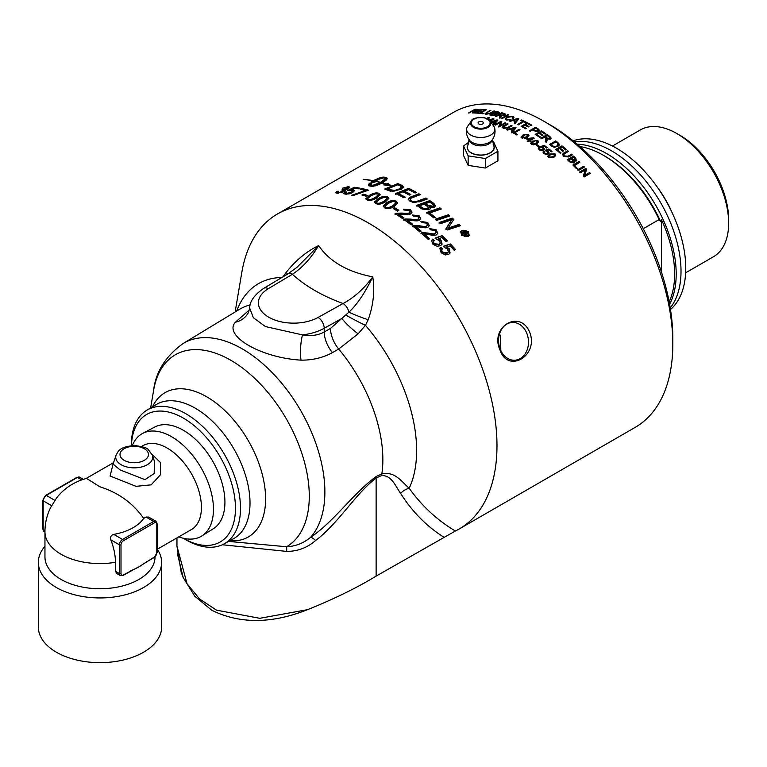 <?xml version="1.0" encoding="UTF-8"?>
<svg xmlns="http://www.w3.org/2000/svg" width="767" height="767" viewBox="0 0 767 767"><rect width="100%" height="100%" fill="white"/><g stroke="black" fill="none" stroke-linecap="round" stroke-linejoin="round"><path stroke-width="1.15" d="M431.505 240.838L432.492 239.716L433.997 240.972M435.119 238.566L442.166 235.642A181.837 104.983 60 0 1 447.458 240.896L446.126 241.663A181.837 104.983 -120 0 0 441.888 237.425L438.072 239.179L440.795 240.742L441.993 244.337M441.965 236.207A180.954 104.475 60 0 1 446.969 241.174M433.317 241.749L433.901 244.203L438.906 244.855L440.133 243.388M432.492 239.716L432.684 239.151L434.189 240.407L433.393 241.461L434.103 243.647L439.127 244.309L440.268 243.129L439.433 240.55L436.375 239.285L435.311 237.991L442.166 235.642M438.273 238.614L441.006 240.186L442.118 244.079L440.632 245.641L437.132 246.322L432.971 244.318L431.581 240.55L432.684 239.151M412.397 226.581L413.634 225.508L419.539 225.786C423.605 226.553 425.973 226.61 426.673 225.968L427.459 224.999L426.548 223.111L422.118 222.66L420.853 221.462L427.727 222.468L429.29 225.632L428.034 227.166C427.238 228.01 424.582 228.01 420.067 227.157L415.743 226.668L415.628 227.31A180.954 104.475 60 0 1 420.652 231.452M421.294 221.884L427.603 223.101L429.204 225.929M413.528 226.15L419.415 226.418C423.47 227.176 425.838 227.224 426.538 226.591L427.353 225.297M415.743 226.668A181.837 104.983 60 0 1 421.169 231.155L419.827 231.922A181.837 104.983 -120 0 0 412.512 225.939L413.634 225.508M395.024 214.367L396.175 213.207L402.129 213.082C406.232 213.514 408.629 213.427 409.319 212.814L410.124 211.74L409.156 210.263L404.679 210.139L403.394 209.151L410.335 209.621L412.004 212.095L410.709 213.801C409.923 214.607 407.239 214.77 402.675 214.281L398.313 214.108L398.284 214.808A180.954 104.475 60 0 1 403.279 218.116M403.375 209.851L410.287 210.311L411.937 212.421M396.155 213.907L402.09 213.782C406.184 214.204 408.571 214.108 409.262 213.494L410.038 212.066M398.313 214.108A181.837 104.983 60 0 1 403.845 217.79L402.512 218.566A181.837 104.983 -120 0 0 395.053 213.657L396.175 213.207M362.906 195.259L363.443 194.952A180.954 104.475 60 0 1 366.645 195.911M366.06 196.247A181.837 104.983 -120 0 0 361.899 194.971L363.299 194.166A181.837 104.983 60 0 1 367.46 195.441L366.06 196.247M363.443 194.952L363.299 194.166M343.961 193.783L345.591 192.709M352.063 190.513L354.469 190.945M354.306 188.231L354.603 188.097A180.954 104.475 60 0 1 358.649 188.701M349.397 190.561L350.519 190.024M351.257 193.207L352.772 191.702L352.561 190.906L347.537 190.523L354.373 187.292A181.837 104.983 60 0 1 359.656 188.116L358.323 188.883A181.837 104.983 -120 0 0 354.086 188.203L350.471 189.871L353.184 189.756L354.498 190.504L352.839 192.44L349.321 193.821L345.16 194.147L343.683 193.428L344.92 191.884L346.396 191.971L346.291 193.495L351.315 192.258L352.561 190.906M346.492 194.233L345.505 193.073L346.224 194.233M345.15 192.68L344.92 191.884M350.615 190.379L350.471 189.871M354.603 188.097L354.373 187.292M445.819 229.208L451.773 219.822L440.555 223.686A181.837 104.983 -120 0 0 439.175 222.488L452.271 218.125A181.837 104.983 60 0 1 453.767 219.458L448.101 228.096L459.097 224.415A181.837 104.983 60 0 1 460.44 225.709L447.401 229.947A181.837 104.983 -120 0 0 446.01 228.633L451.773 219.822M448.101 228.096L447.918 228.671L458.896 224.98A180.954 104.475 60 0 1 459.855 225.901M439.021 223.092L452.118 218.729A180.954 104.475 60 0 1 453.47 219.937M458.896 224.98L459.097 224.415M452.118 218.729L452.271 218.125M426.644 213.121L439.779 208.519L439.875 207.876A181.837 104.983 60 0 1 441.313 208.979L429.664 213.025L429.558 213.677A180.954 104.475 60 0 1 434.544 217.598M439.779 208.519A180.954 104.475 60 0 1 440.661 209.209M429.664 213.025A181.837 104.983 60 0 1 435.186 217.377L433.691 217.886A181.837 104.983 -120 0 0 426.73 212.459L439.875 207.876M408.217 199.516L409.453 198.193L418.897 194.502A180.954 104.475 60 0 1 419.616 194.914M410.201 199.679L411.342 201.558C412.876 202.718 415.302 202.67 418.629 201.414L425.877 198.739A180.954 104.475 60 0 1 426.653 199.247M418.897 194.502L418.897 193.783A181.837 104.983 60 0 1 420.364 194.636L410.872 198.298L410.124 199.305L411.352 200.849C412.895 202.018 415.33 201.97 418.657 200.705L425.906 198.039A181.837 104.983 60 0 1 427.363 198.989L419.635 201.817L410.22 201.587L408.159 199.152L409.444 197.464L418.897 193.783M411.726 197.224L411.716 196.505M425.877 198.739L425.906 198.039M543.036 152.24L543.582 151.636L544.426 152.221L544.417 153.841L547.226 154.004L547.897 152.911M546.679 151.204L548.223 151.904L548.999 153.237M545.03 150.984L548.817 149.603A180.954 104.475 60 0 1 551.444 151.732M544.091 152.575L544.541 151.588L544.541 153.208L547.36 153.381L548.022 152.614L547.475 151.502L545.145 150.342L548.932 148.971A181.837 104.983 60 0 1 551.962 151.425L551.233 151.847A181.837 104.983 -120 0 0 548.798 149.872L546.804 150.572L548.347 151.272L549.105 152.93L548.223 153.994L546.277 154.435L543.918 153.573L543.046 151.904L543.688 150.994L544.541 151.588M543.582 151.636L543.688 150.994M546.708 151.089L546.804 150.572M548.817 149.603L548.932 148.971M536.679 145.385L536.89 145.26A180.954 104.475 60 0 1 538.75 146.612M538.53 146.737A181.837 104.983 -120 0 0 536.2 145.04L536.967 144.599A181.837 104.983 60 0 1 539.297 146.296L538.53 146.737M536.89 145.26L536.967 144.599M535.96 140.649L533.458 141.588L532.154 143.918L535.932 143.304L537.236 140.965L535.96 140.649M531.799 143.525L532.087 144.589L531.684 143.86M533.765 144.867L535.865 143.975L537.178 141.646M538.549 142.202L537.236 140.965L537.533 142.058M530.706 143.621L532.624 141.751L535.471 140.716M530.745 143.141L532.682 141.061L537.878 140.61L538.645 141.857L536.718 143.86L531.521 144.273L530.745 143.036M527.475 138.731L527.437 139.431A180.954 104.475 60 0 1 529.374 140.687L529.422 139.987L532.231 138.367L527.475 138.731A181.837 104.983 60 0 1 529.422 139.987M529.374 140.687L532.193 139.057L532.231 138.367M532.221 138.539L533.544 138.444L533.592 137.753A181.837 104.983 60 0 1 534.216 138.156L530.179 140.486L530.141 141.176A180.954 104.475 60 0 1 530.438 141.377M526.593 139.028L527.466 138.904M527.773 141.607L528.712 140.39A181.837 104.983 -120 0 0 526.018 138.664L533.592 137.753M530.179 140.486A181.837 104.983 60 0 1 531.023 141.042L530.313 141.454A181.837 104.983 -120 0 0 529.479 140.898L527.993 141.751A181.837 104.983 -120 0 0 527.226 141.253L528.712 140.39M526.699 138.961L526.718 138.261M526.306 134.455L523.803 135.433L522.5 137.648L526.287 136.938L527.591 134.704L526.306 134.455M522.193 137.37L522.317 138.242M522.078 137.744L522.49 138.309M524.724 138.396L526.267 137.648L527.571 135.414M527.591 134.704L527.888 135.711M521.09 137.514L525.222 134.733M527.754 134.829L528.923 135.778M521.1 137.101L523.017 134.973L528.233 134.34L529.009 135.423L527.073 137.427L521.876 138.012L521.081 136.948M507.553 128.319L511.321 126.143A180.954 104.475 60 0 1 511.378 126.171M502.27 127.638L507.303 124.398L507.217 123.64A181.837 104.983 60 0 1 508.032 123.986L503.257 127.188L503.919 128.559M511.321 126.143L511.253 125.395A181.837 104.983 60 0 1 512.078 125.769L508.483 127.84L503.325 128.338L502.107 127.264L507.217 123.64M503.257 127.188L504.005 127.878L507.668 127.466L511.253 125.395M492.337 119.748L493.123 119.46A180.954 104.475 60 0 1 493.181 119.479M488.195 118.444L488.483 118.271A180.954 104.475 60 0 1 488.876 118.367M488.301 118.923L488.138 118.195L487.237 118.722M487.476 118.847L488.138 118.195M492.376 119.949L492.261 119.355L489.528 120.333M489.873 120.726L492.261 119.355M493.123 119.46L492.97 118.674A181.837 104.983 60 0 1 494.044 118.981L490.228 121.186M489.221 120.045L492.97 118.674M488.483 118.271L488.311 117.485A181.837 104.983 60 0 1 489.499 117.763L488.052 119.173M486.642 118.444L488.311 117.485M577.772 170.063L583.524 166.746A180.954 104.475 60 0 1 584.042 167.292M578.289 170.619A181.837 104.983 -120 0 0 577.532 169.814L583.754 166.218A181.837 104.983 60 0 1 584.521 167.024L578.289 170.619M583.524 166.746L583.754 166.218M574.099 162.537L574.023 160.984L572.844 160.13A180.954 104.475 60 0 0 571.568 158.922L571.76 158.347A181.837 104.983 60 0 1 573.035 159.565L575.538 160.159M573.86 160.245L573.658 160.811L575.106 160.897L574.828 158.395A181.837 104.983 -120 0 0 573.639 157.264L571.76 158.347M573.035 162.268L572.623 162.719L570.159 161.981A180.954 104.475 60 0 0 568.692 160.581L568.884 160.006A181.837 104.983 60 0 1 570.36 161.415L573.083 161.962M572.623 162.719L572.393 160.082A181.837 104.983 -120 0 0 571.032 158.769L568.884 160.006M567.676 159.977L573.409 156.669A180.954 104.475 60 0 1 575.614 158.779L576.621 160.619M569.622 161.837A181.837 104.983 -120 0 0 567.369 159.689L573.591 156.094A181.837 104.983 60 0 1 575.816 158.213L576.17 161.032L574.023 160.984L573.63 162.949L569.622 161.837M574.243 162.278L573.63 162.949M576.755 160.351L576.17 161.032M573.409 156.669L573.591 156.094M562.978 151.166A180.954 104.475 60 0 0 559.996 148.635L560.131 148.012A181.837 104.983 60 0 1 563.486 150.869L562.748 151.291A181.837 104.983 -120 0 0 559.392 148.434L557.139 150.284A180.954 104.475 60 0 1 560.485 153.122M556.133 149.738L561.827 146.449A180.954 104.475 60 0 1 565.835 149.833M557.283 149.661A181.837 104.983 60 0 1 561.003 152.834L560.265 153.256A181.837 104.983 -120 0 0 555.739 149.412L561.962 145.816A181.837 104.983 60 0 1 566.353 149.536L565.615 149.968A181.837 104.983 -120 0 0 562.029 146.919L560.131 148.012M561.827 146.449L561.962 145.816M554.34 146.65L554.215 147.283L552.288 146.353A180.954 104.475 60 0 0 550.994 145.337L551.099 144.685A181.837 104.983 60 0 1 552.403 145.711L554.34 146.65L556.938 145.989L558.06 143.851L557.139 142.95A181.837 104.983 -120 0 0 555.854 141.943L551.099 144.685M554.215 147.283L556.813 146.622L557.945 144.493M558.06 143.851L558.088 144.944M549.987 144.819L555.672 141.54A180.954 104.475 60 0 1 557.772 143.17L559.22 145.222M559.21 145.059L557.753 146.67L551.761 146.209A181.837 104.983 -120 0 0 549.546 144.484L555.768 140.888A181.837 104.983 60 0 1 557.887 142.528L559.316 144.905M555.672 141.54L555.768 140.888M545.232 136.775L547.293 135.586A181.837 104.983 -120 0 1 549.249 136.967L549.488 139.172L546.919 138.693A180.954 104.475 60 0 0 545.174 137.456L545.232 136.775A181.837 104.983 60 0 1 546.996 138.012L549.565 138.501L549.968 137.974L549.488 139.172L549.182 137.638M545.279 142.02L545.826 138.865M541.444 138.568L547.101 135.308L547.159 134.628A181.837 104.983 60 0 1 549.91 136.545L551.147 138.156L550.409 139.115L546.976 138.837L546.382 142.096A181.837 104.983 -120 0 0 545.356 141.349L545.903 138.194L546.056 139.306M547.082 140.035L546.929 141.003M547.101 135.308A180.954 104.475 60 0 1 549.834 137.216L551.042 138.491M545.903 138.194L545.471 137.849A181.837 104.983 -120 0 0 544.522 137.188L541.761 138.789A181.837 104.983 -120 0 0 540.936 138.213L547.159 134.628M546.976 138.837L547.005 140.342M528.358 126.919A180.954 104.475 60 0 0 525.577 125.452L525.548 124.714A181.837 104.983 60 0 1 528.99 126.555L528.262 126.977A181.837 104.983 -120 0 0 524.81 125.136L522.691 126.363L522.73 127.101A180.954 104.475 60 0 1 525.874 128.77M521.828 126.718L527.399 123.506A180.954 104.475 60 0 1 531.224 125.52M522.691 126.363A181.837 104.983 60 0 1 526.517 128.405L525.779 128.827A181.837 104.983 -120 0 0 521.138 126.363L527.36 122.768A181.837 104.983 60 0 1 531.867 125.155L531.128 125.577A181.837 104.983 -120 0 0 527.447 123.612L525.548 124.714M527.399 123.506L527.36 122.768M510.506 119.911L510.429 119.288L511.033 119.729L506.402 119.949L505.146 118.923L506.795 117.015L512.864 116.229L513.957 117.217L513.468 118.214L512.481 118.013L512.135 116.632L507.629 117.313L506.239 118.789L506.69 120.045M512.577 118.78L512.241 117.399M512.615 116.881L513.909 117.61M505.319 119.288L506.862 117.821M506.239 118.789L507.045 119.508L510.429 119.288M512.481 118.013L512.135 116.632M494.332 113.66L494.188 113.046A181.837 104.983 60 0 1 495.472 113.334L498.186 112.634L498.358 113.42M497.86 113.593L497.256 112.222A181.837 104.983 -120 0 0 496.067 111.953L494.188 113.046M495.655 114.12L496.575 114.264M491.455 115.328L491.311 114.705A181.837 104.983 60 0 1 492.798 115.04L495.731 114.225L495.913 115.079M495.405 115.299L494.83 113.775A181.837 104.983 -120 0 0 493.459 113.468L491.311 114.705M498.176 112.596A180.954 104.475 60 0 1 498.425 112.653L499.116 112.883M496.642 114.551L496.479 113.813L496.105 114.973L492.059 115.462A181.837 104.983 -120 0 0 489.787 114.954L496.019 111.359A181.837 104.983 60 0 1 498.253 111.857L499.279 112.442L496.767 114.158M496.163 111.982L496.019 111.359M482.97 113.765A181.837 104.983 -120 0 0 479.346 113.334L485.578 109.739A181.837 104.983 60 0 1 486.336 109.815L480.851 112.989A181.837 104.983 60 0 1 483.699 113.334L482.97 113.765M481.005 113.516L480.851 112.989M363.625 179.507L363.577 179.334A181.837 104.983 60 0 1 373.126 180.648L372.877 180.791A181.837 104.983 -120 0 0 363.318 179.488L363.577 179.334M387.23 178.912L384.488 177.944M386.482 178.423L386.319 177.628L387.153 178.519L386.204 180.159L382.56 182.882A181.837 104.983 60 0 1 386.213 183.994L387.997 183.38L391.189 185.825L383.644 184.876L385.868 184.109A181.837 104.983 -120 0 0 382.302 183.025L375.964 185.748L371.238 186.333A181.837 104.983 -120 0 0 369.234 185.854L368.419 184.972L369.56 183.303A181.837 104.983 60 0 1 371.554 183.716L370.423 185.413L371.496 185.806L380.279 182.469A181.837 104.983 -120 0 0 375.178 181.252L375.437 181.108A181.837 104.983 60 0 1 380.528 182.325L384.238 179.555L385.015 177.57L379.627 178.989L374.2 181.721A181.837 104.983 60 0 1 375.207 181.942L370.931 183.169L371.218 181.137A181.837 104.983 60 0 1 372.216 181.328L379.023 178.059L384.305 177.148A181.837 104.983 60 0 1 386.319 177.628M384.411 177.628L384.305 177.148M383.74 177.733L383.586 177.081M383.768 177.867L382.848 177.925L382.666 177.139M382.848 177.925L381.765 178.117L381.582 177.321M381.765 178.117L380.547 178.423L380.355 177.628M380.547 178.423L379.214 178.845L379.023 178.059M379.214 178.845L377.824 179.373L377.632 178.577M377.824 179.373L376.405 179.986L376.213 179.19M376.405 179.986L375.005 180.657L374.814 179.862M375.005 180.657L373.663 181.376L373.462 180.581M373.663 181.376L372.407 182.124L372.216 181.328M372.407 182.124L371.42 181.932L371.218 181.137M371.42 181.932L371.123 183.965M371.621 186.381L371.496 185.806M380.279 182.469L380.442 183.265L379.195 183.936L379.032 183.15M379.195 183.936L377.891 184.569L377.719 183.773M377.891 184.569L376.559 185.135L376.396 184.348M376.559 185.135L375.236 185.633L375.073 184.847M375.236 185.633L373.96 186.055L373.797 185.259M373.96 186.055L372.762 186.371L372.589 185.585M372.762 186.371L371.669 186.592M371.736 184.511L369.752 184.099L369.56 183.303M369.752 184.099L369.167 184.722L368.965 183.927M369.167 184.722L368.774 185.288L368.582 184.492M368.774 185.288L368.611 185.767M386.952 178.615L386.789 177.829M385.207 179.19L384.909 179.737L384.737 178.941M384.909 179.737L384.401 180.341L384.238 179.555M384.401 180.341L383.711 181.012L383.548 180.216M383.711 181.012L382.848 181.702L382.685 180.916M382.848 181.702L381.832 182.412L381.669 181.626M381.832 182.412L380.691 183.112L380.528 182.325M389.243 185.393L388.131 184.157L385.964 184.646M385.868 184.109L385.782 184.962M388.131 184.157L387.997 183.38M386.347 184.77L386.213 183.994M474.274 111.608L473.364 112.96A181.837 104.983 -120 0 0 472.434 112.941L473.191 111.349L472.673 110.947A181.837 104.983 60 0 1 474.246 110.918L476.671 110.323L476.489 109.729A181.837 104.983 -120 0 0 474.735 109.758L472.673 110.947M473.46 111.733A180.954 104.475 60 0 1 474.227 111.723M476.786 110.659L476.489 109.729M473.258 112.989L473.469 112.155L473.258 112.989M477.199 110.141A180.954 104.475 60 0 1 477.419 110.141L477.736 110.141M472.808 111.34A181.837 104.983 -120 0 0 471.964 111.359L469.193 112.95A181.837 104.983 -120 0 0 468.464 112.979L474.687 109.384A181.837 104.983 60 0 1 477.141 109.336L478.215 109.547L477.429 110.333L474.303 111.474M473.249 112.96L473.191 111.349M478.34 113.238A181.837 104.983 -120 0 0 474.092 112.979L480.315 109.384A181.837 104.983 60 0 1 484.428 109.633L483.699 110.064A181.837 104.983 -120 0 0 480.324 109.844L478.426 110.937A181.837 104.983 60 0 1 481.58 111.138L480.842 111.57A181.837 104.983 -120 0 0 477.688 111.368L475.569 112.586A181.837 104.983 60 0 1 479.068 112.816L478.34 113.238M485.377 114.139L486.105 113.564L486.326 114.36M494.092 111.483L493.958 110.947A181.837 104.983 60 0 1 494.744 111.1L491.148 113.18L486.105 114.331L484.984 113.794L490.123 110.304A181.837 104.983 60 0 1 490.899 110.419L487.304 112.49L486.786 113.89L490.372 113.027L493.958 110.947M486.105 113.545L486.92 114.417M490.257 110.793L490.123 110.304M499.816 115.165L499.681 114.513A181.837 104.983 60 0 1 501.397 115.002L503.938 114.849L503.651 113.871A181.837 104.983 -120 0 0 501.743 113.324L499.681 114.513M500.477 115.481A180.954 104.475 60 0 1 501.397 115.74M504.082 115.625L503.804 114.657M504.044 115.424L503.651 113.871M499.863 118.339L500.467 116.114M504.293 114.197A180.954 104.475 60 0 1 504.456 114.245L505.367 114.609M499.212 114.992L499.72 114.695M496.201 116.526A181.837 104.983 -120 0 0 495.405 116.306L501.637 112.711A181.837 104.983 60 0 1 504.312 113.468L505.52 114.168L504.763 115.098L501.369 115.558L500.726 117.869A181.837 104.983 -120 0 0 499.729 117.552L499.892 115.184A181.837 104.983 -120 0 0 498.972 114.925L496.201 116.526M500.678 116.383L500.314 115.328M501.762 113.334L501.637 112.711M502.443 118.434A181.837 104.983 -120 0 0 501.637 118.166L507.869 114.571A181.837 104.983 60 0 1 508.674 114.839L502.443 118.434M507.975 115.242L507.869 114.571M513.794 120.956L513.717 120.256A181.837 104.983 60 0 1 515.817 121.157L517.754 118.943L513.717 120.256M515.405 121.704A180.954 104.475 60 0 1 515.884 121.915L515.817 121.157M515.884 121.915L517.754 118.943M514.302 123.813L515.395 121.656A181.837 104.983 -120 0 0 512.807 120.544L510.247 121.349A181.837 104.983 -120 0 0 509.384 121.004L517.984 118.386A181.837 104.983 60 0 1 518.866 118.77L515.165 123.477A181.837 104.983 -120 0 0 514.235 123.065L515.395 121.656M517.783 119.23L518.061 119.144A180.954 104.475 60 0 1 518.434 119.307M513.085 120.659L513.737 120.457M518.061 119.144L517.984 118.386M521.608 120.745L521.646 120.726A180.954 104.475 60 0 1 525.826 122.72M518.137 124.877L522.941 122.097L522.883 121.349A181.837 104.983 -120 0 0 520.851 120.4L521.579 119.978A181.837 104.983 60 0 1 526.498 122.336L525.759 122.758A181.837 104.983 -120 0 0 523.708 121.742L518.214 124.916A181.837 104.983 -120 0 0 517.399 124.522L522.883 121.349M521.646 120.726L521.579 119.978M535.893 131.531L535.011 131.119A180.954 104.475 60 0 0 533.41 130.16L533.42 129.441A181.837 104.983 60 0 1 535.03 130.4L537.638 130.649L537.955 129.613L537.245 129.115A181.837 104.983 -120 0 0 535.644 128.156L533.42 129.441M536.823 131.617L537.609 131.358L537.955 129.613M529.949 131.205L535.558 127.964A180.954 104.475 60 0 1 537.888 129.355L539.201 130.486M530.16 131.33A181.837 104.983 -120 0 0 529.335 130.841L535.558 127.245A181.837 104.983 60 0 1 537.907 128.645L539.306 130.131L538.511 131.167L534.283 130.821A181.837 104.983 -120 0 0 532.682 129.863L530.16 131.33M538.77 129.959L538.789 129.259M535.558 127.964L535.558 127.245M542.432 135.443A180.954 104.475 60 0 0 539.527 133.544L539.565 132.844A181.837 104.983 60 0 1 543.007 135.117L542.269 135.538A181.837 104.983 -120 0 0 538.827 133.266L536.708 134.493L536.679 135.193A180.954 104.475 60 0 1 539.949 137.341M535.711 134.752L541.349 131.493A180.954 104.475 60 0 1 545.299 134.081M536.708 134.493A181.837 104.983 60 0 1 540.524 137.015L539.795 137.437A181.837 104.983 -120 0 0 535.155 134.388L541.377 130.793A181.837 104.983 60 0 1 545.874 133.746L545.136 134.167A181.837 104.983 -120 0 0 541.464 131.751L539.565 132.844M541.349 131.493L541.377 130.793M563.62 154.8L564.157 156.516L567.753 156.823L571.348 154.752A180.954 104.475 60 0 1 571.818 155.183M562.47 154.483L567.446 151.233A180.954 104.475 60 0 1 567.896 151.636M571.348 154.752L571.52 154.167A181.837 104.983 60 0 1 572.316 154.896L568.721 156.976L563.649 156.41L562.518 154.177L567.599 150.629A181.837 104.983 60 0 1 568.405 151.339L563.64 154.483L564.32 155.922L567.935 156.238L571.52 154.167M567.446 151.233L567.599 150.629M573.131 165.288L579.085 161.425A181.837 104.983 60 0 1 579.862 162.201L574.147 165.921A180.954 104.475 60 0 1 576.746 168.577M578.874 161.981A180.954 104.475 60 0 1 579.373 162.479M574.368 165.375A181.837 104.983 60 0 1 577.225 168.299L576.496 168.721A181.837 104.983 -120 0 0 572.863 165.02L579.085 161.425M579.852 172.278L585.604 168.961A180.954 104.475 60 0 1 586.371 169.795L584.444 175.883L589.334 173.064A180.954 104.475 60 0 1 589.842 173.63M580.341 172.815A181.837 104.983 -120 0 0 579.622 172.038L585.844 168.443A181.837 104.983 60 0 1 586.621 169.277L584.713 175.384L589.602 172.565A181.837 104.983 60 0 1 590.312 173.361L584.09 176.956A181.837 104.983 -120 0 0 583.323 176.103L585.231 169.996L580.341 172.815M589.334 173.064L589.602 172.565M584.444 175.883L584.713 175.384M586.371 169.795L586.621 169.277M585.604 168.961L585.844 168.443M492.855 122.452L492.74 121.819A181.837 104.983 60 0 1 494.811 122.49L496.757 120.4L492.74 121.819M494.408 123.094A180.954 104.475 60 0 1 494.936 123.266L494.811 122.49M494.936 123.266L496.891 121.176L496.757 120.4M493.334 125.059L494.389 122.96A181.837 104.983 -120 0 0 491.839 122.135L491.072 122.404M496.824 120.764L497.131 120.668A180.954 104.475 60 0 1 497.38 120.745M492.318 122.279L492.798 122.116M497.131 120.668L496.997 119.882A181.837 104.983 60 0 1 497.869 120.17L494.13 124.609A181.837 104.983 -120 0 0 493.21 124.283L494.389 122.96M490.775 121.972L496.997 119.882M498.876 127.101L500.439 122.289L495.549 125.107A181.837 104.983 -120 0 0 494.773 124.829L500.995 121.234A181.837 104.983 60 0 1 501.829 121.531L500.17 125.587L505.06 122.758A181.837 104.983 60 0 1 505.837 123.075L499.605 126.67A181.837 104.983 -120 0 0 498.771 126.334L500.439 122.289M500.448 122.394L501.119 122.011A180.954 104.475 60 0 1 501.56 122.174M505.146 123.468L505.06 122.758M500.257 126.296L500.17 125.587M501.119 122.011L500.995 121.234M510.927 129.786L510.88 129.057A181.837 104.983 60 0 1 512.989 130.093L514.925 127.811L510.88 129.057M512.452 130.543A180.954 104.475 60 0 1 513.037 130.831L512.989 130.093M513.037 130.831L514.925 127.811M511.455 132.796L512.577 130.611A181.837 104.983 -120 0 0 509.978 129.326L507.409 130.093A181.837 104.983 -120 0 0 506.536 129.681L515.146 127.226A181.837 104.983 60 0 1 516.038 127.658L512.356 132.538A181.837 104.983 -120 0 0 511.416 132.058L512.577 130.611M514.935 128.041L515.194 127.964A180.954 104.475 60 0 1 515.645 128.185M510.141 129.412L510.889 129.192M515.194 127.964L515.146 127.226M513.65 133.228L519.23 130.006L519.201 129.268A181.837 104.983 60 0 1 520.026 129.709L514.532 132.873L514.561 133.611A180.954 104.475 60 0 1 516.968 134.915M514.532 132.873A181.837 104.983 60 0 1 517.6 134.551L516.862 134.973A181.837 104.983 -120 0 0 512.97 132.864L519.201 129.268M538.281 148.616L538.827 148.002L539.69 148.549L540.035 150.342M541.943 147.523L544.263 149.392M540.284 147.341L544.071 145.941A180.954 104.475 60 0 1 546.679 147.926M540.812 150.562L542.499 150.236L543.151 149.114M539.345 148.913L539.776 147.897L539.786 149.469L542.605 149.584L543.276 148.808L542.71 147.763L540.371 146.679L544.167 145.279A181.837 104.983 60 0 1 547.216 147.619L546.487 148.041A181.837 104.983 -120 0 0 544.043 146.161L542.039 146.871L543.592 147.532L544.359 149.086L543.477 150.169L541.531 150.639L539.163 149.833L538.271 148.271L538.923 147.341L539.776 147.897M538.827 148.002L538.923 147.341M541.962 147.379L542.039 146.871M544.071 145.941L544.167 145.279M553.122 153.764L550.639 154.656L548.932 156.171L549.297 157.158L553.055 156.717L554.752 155.212L554.388 154.205L553.122 153.764M548.913 156.516L549.153 157.772L552.902 157.331L554.627 155.48M547.801 156.602L549.728 154.637L554.886 154.464L555.615 155.759M547.935 155.979L549.872 154.014L555.03 153.851L555.73 155.452L553.812 157.379L548.673 157.513L547.945 155.941M392.886 190.513L392.972 191.28L389.368 190.398A180.954 104.475 60 0 0 387.671 189.737L387.565 188.97A181.837 104.983 60 0 1 389.262 189.631L394.727 190.408L399.741 188.768L401.083 186.343L399.626 185.556A181.837 104.983 -120 0 0 397.718 184.78L387.565 188.97M392.972 191.28L399.808 189.526L401.16 187.1M401.083 186.343L401.352 187.311M385.686 189.449L397.881 184.377A180.954 104.475 60 0 1 401.112 185.672L403.317 187.244M388.514 190.542A181.837 104.983 -120 0 0 384.641 189.056L397.776 183.61A181.837 104.983 60 0 1 401.026 184.905L403.337 186.851L401.141 189.468L390.461 191.165L388.514 190.542M402.723 186.525L402.637 185.767M397.881 184.377L397.776 183.61M410.067 194.828A180.954 104.475 60 0 0 404.564 191.999L404.516 191.261A181.837 104.983 60 0 1 410.844 194.53L409.348 195.106A181.837 104.983 -120 0 0 403.02 191.846L398.447 193.648L398.504 194.396A180.954 104.475 60 0 1 404.554 197.464M395.571 194.31L408.725 189.094A180.954 104.475 60 0 1 415.81 192.757M398.447 193.648A181.837 104.983 60 0 1 405.331 197.167L403.835 197.742A181.837 104.983 -120 0 0 395.513 193.562L408.667 188.346A181.837 104.983 60 0 1 416.577 192.459L415.081 193.035A181.837 104.983 -120 0 0 408.629 189.65L404.516 191.261M408.725 189.094L408.667 188.346M433.46 205.805L432.895 206.917L427.861 205.882A180.954 104.475 60 0 0 425.56 204.3L425.608 203.61A181.837 104.983 60 0 1 427.928 205.211L432.971 206.246L433.576 205.479L432.176 203.811A181.837 104.983 -120 0 0 429.75 202.124L425.608 203.61M423.576 208.471L423.509 209.142L422.08 208.231A180.954 104.475 60 0 0 419.53 206.486L419.578 205.796A181.837 104.983 60 0 1 422.147 207.55L423.576 208.471L427.813 208.739L428.494 207.924L427.008 206.141A181.837 104.983 -120 0 0 424.122 204.156L419.578 205.796M423.509 209.142L427.737 209.41L428.379 208.25M416.596 206.074L429.75 201.29L429.798 200.599A181.837 104.983 60 0 1 433.259 202.996L435.483 205.834L434.4 207.195L429.779 207.243L430.162 208.921M429.75 201.29A180.954 104.475 60 0 1 433.192 203.667L435.397 206.16M429.779 207.243L430.239 208.595L429.299 209.813L422.013 209.036A181.837 104.983 -120 0 0 416.634 205.383L429.798 200.599M435.157 219.822L448.254 215.383A180.954 104.475 60 0 1 449.194 216.179M436.701 220.378A181.837 104.983 -120 0 0 435.282 219.189L448.398 214.76A181.837 104.983 60 0 1 449.817 215.968L436.701 220.378M448.254 215.383L448.398 214.76M461.437 232.296L462.118 235.488L467.189 236.524L468.263 235.22M467.439 236.006L468.397 234.97L467.63 231.902L462.53 230.896L461.533 232.017L462.348 234.951L467.439 236.006L467.189 236.524M460.583 231.97L461.715 230.829L463.776 230.292L466.125 230.752L468.043 232.056L469.088 235.594M461.935 230.282L468.282 231.529L469.222 235.344L468.023 236.629L461.705 235.316L460.679 231.692L461.715 230.829M465.262 234.05L464.534 233.36A180.954 104.475 60 0 0 464.265 233.082L464.495 232.545A181.837 104.983 60 0 1 464.764 232.823L466.192 233.705M466.173 233.945L465.713 232.276A181.837 104.983 -120 0 0 465.454 231.998L464.495 232.545M463.623 235.622L464.064 234.692M462.108 233.273L465.348 230.992A181.837 104.983 60 0 1 466.01 231.672L467.036 232.756L466.978 234.299L465.138 233.945L464.428 236.476M465.118 231.538A180.954 104.475 60 0 1 465.78 232.209L466.796 233.293L466.739 234.827M464.946 235.172L464.668 235.948A181.837 104.983 -120 0 0 463.862 235.095L464.112 233.043A181.837 104.983 -120 0 0 463.949 232.861L462.511 233.695A181.837 104.983 -120 0 0 461.849 233.015L465.348 230.992M465.138 233.945L465.185 234.644M336.023 193.121L337.442 192.114M343.357 190.101L343.117 189.344L347.307 188.414L347.384 187.282L342.475 188.193L348.496 186.621L349.8 187.167L348.602 188.548L344.872 189.746L345.246 190.59M347.988 187.426L349.704 187.627M347.556 189.219L347.633 188.088M343.376 190.149L344.977 190.082M342.887 192.22L343.07 190.801M337.192 192.124L336.924 191.328L338.362 191.251L338.151 192.632L337.403 192.344L337.796 193.303M345.38 190.12L344.872 189.746L344.028 191.529L336.991 193.294L335.649 192.795L336.924 191.328M348.343 188.366L347.384 187.282M338.352 193.265L338.151 192.632L342.648 191.414L342.811 190.005L341.766 190.043L343.117 189.344M343.884 191.136L342.811 190.005M352.993 195.508L359.023 193.035M361.286 189.487L361.66 189.267A180.954 104.475 60 0 1 367.623 190.667M365.437 190.465A181.837 104.983 -120 0 0 360.135 189.248L361.468 188.471A181.837 104.983 60 0 1 368.496 190.158L353.175 195.547A181.837 104.983 -120 0 0 351.804 195.24L365.437 190.465L365.581 191.146M361.66 189.267L361.468 188.471M375.293 193.888L370.768 195.844L367.642 198.643L368.361 199.324C369.406 200.024 371.698 199.41 375.216 197.502L378.342 194.684L377.604 193.965L375.293 193.888M367.642 198.643L368.467 200.091C369.512 200.791 371.794 200.177 375.312 198.27L378.438 195.441L378.342 194.684M365.84 198.797L369.368 195.364C373.222 193.121 376.357 192.431 378.773 193.313L380.144 194.559L376.626 198.068C372.791 200.264 369.656 200.906 367.22 199.986L365.859 198.394L365.984 199.161L369.493 196.141C373.347 193.898 376.482 193.207 378.879 194.08L380.116 194.952M383.979 197.349L379.444 199.247L376.319 202.095L377.057 202.91C378.121 203.725 380.413 203.178 383.931 201.28L387.057 198.413L386.309 197.56L383.979 197.349M376.453 202.45L377.124 203.667C378.179 204.473 380.47 203.926 383.989 202.028L386.999 198.816M374.507 202.152L378.026 198.643C381.889 196.4 385.034 195.815 387.469 196.908L388.869 198.385L385.36 201.961C381.515 204.166 378.371 204.703 375.926 203.571L374.536 201.769L374.612 202.517L378.112 199.401C381.966 197.157 385.111 196.582 387.536 197.656L388.84 198.768M392.733 201.539L388.198 203.38L385.072 206.265L385.82 207.234C386.894 208.154 389.185 207.675 392.704 205.777L395.83 202.881L395.072 201.874L392.733 201.539M385.159 206.611L385.849 207.962C386.913 208.883 389.205 208.394 392.723 206.505L395.772 203.265M383.318 206.62L386.808 203.399C390.671 201.155 393.816 200.676 396.261 201.951L397.603 203.322M383.318 206.563L383.279 205.882L386.769 202.661C390.624 200.417 393.778 199.938 396.232 201.222L397.642 202.958L394.133 206.582C390.298 208.777 387.153 209.218 384.689 207.886L383.251 206.227M393.826 208.912L394.602 208.461A180.954 104.475 60 0 1 398.274 210.637M397.479 211.098A181.837 104.983 -120 0 0 393.203 208.547L394.602 207.742A181.837 104.983 60 0 1 398.878 210.292L397.479 211.098M394.602 208.461L394.602 207.742M403.749 220.148L404.938 219.026L410.872 219.113C414.957 219.717 417.353 219.698 418.044 219.074L418.84 218.039L417.89 216.361L413.432 216.083L412.157 214.981L419.07 215.728L420.7 218.537L419.424 220.177C418.629 220.992 415.963 221.069 411.409 220.397L407.066 220.062L406.989 220.733A180.954 104.475 60 0 1 412.013 224.472M412.665 215.412L418.983 216.39L420.623 218.854M404.871 219.707L410.796 219.784C414.87 220.369 417.248 220.35 417.948 219.726L418.753 218.355M407.066 220.062A181.837 104.983 60 0 1 412.56 224.156L411.217 224.932A181.837 104.983 -120 0 0 403.816 219.467L404.938 219.026M420.949 233.628L422.224 232.602L428.091 233.072C432.109 233.983 434.467 234.108 435.167 233.456L435.934 232.574L435.081 230.455L430.68 229.87L429.443 228.566L436.26 229.822L437.727 233.35L436.5 234.75C435.704 235.622 433.067 235.546 428.6 234.52L424.314 233.887L424.151 234.491A180.954 104.475 60 0 1 429.137 239.026M429.817 228.959L436.097 230.416L437.621 233.628M422.08 233.206L427.928 233.667C431.936 234.568 434.295 234.692 434.985 234.04L435.809 232.842M424.314 233.887A181.837 104.983 60 0 1 429.635 238.738L428.302 239.515A181.837 104.983 -120 0 0 421.102 233.024L422.224 232.602M439.807 248.892L440.709 247.914L442.175 249.256M443.336 246.782L450.392 243.954A181.837 104.983 60 0 1 455.54 249.543L454.208 250.31A181.837 104.983 -120 0 0 450.095 245.814L446.25 247.492L448.916 249.179L449.941 253.196M450.152 244.481A180.954 104.475 60 0 1 455.071 249.821M441.562 249.927L442.022 252.621L446.969 253.407L448.158 252.094M440.709 247.914L440.948 247.386L442.415 248.729L441.667 249.658L442.271 252.103L447.228 252.899L448.312 251.854L447.602 249.007L444.601 247.616L443.566 246.245L450.392 243.954M446.49 246.964L449.165 248.661L450.085 252.957L448.695 254.318L445.224 254.951L441.14 252.774L439.903 248.613L440.948 247.386M177.273 553.132L183.169 577.503L194.76 596.218L211.855 610.292C239.879 624.079 271.806 623.859 307.625 609.64C333.846 599.104 356.684 587.934 376.127 576.113L455.339 531.013A181.837 104.983 -120 0 0 459.328 528.904A181.837 104.983 -120 0 0 459.328 318.947A181.837 104.983 -120 0 0 277.501 213.964A181.837 104.983 -120 0 0 241.816 272.39L235.133 311.987M277.501 213.964L453.326 112.452A181.837 104.983 60 0 1 544.244 121.454A181.837 104.983 60 0 1 672.812 344.153A181.837 104.983 60 0 1 635.153 427.392L459.328 528.904M499.931 349.848C489.471 326.56 520.409 308.67 529.815 332.59C538.789 356.032 507.84 373.884 499.931 349.848M658.249 188.49A73.191 42.262 60 0 1 671.767 211.903M577.177 144.167A98.291 56.748 60 0 1 655.833 205.489A98.291 56.748 60 0 1 669.61 304.278M670.233 307.912A98.291 56.748 -120 0 0 660.665 202.709A98.291 56.748 -120 0 0 574.339 141.809M643.254 228.719L659.15 219.544L660.703 221.701L661.48 219.707A97.188 56.116 60 0 1 669.16 301.862M661.48 219.707L661.48 272.16M659.15 219.544A98.291 56.748 -120 0 0 603.581 155.413A98.291 56.748 -120 0 0 579.938 146.545M603.581 155.413L605.134 156.305A96.086 55.473 60 0 1 660.703 221.701M612.449 146.018L640.292 129.949A73.191 42.262 60 0 1 676.897 133.573A73.191 42.262 60 0 1 728.65 223.216A73.191 42.262 60 0 1 713.492 256.724L685.65 272.803M728.65 223.216L728.65 219.621A68.79 39.721 -120 0 0 680.003 135.366L676.897 133.573M573.102 140.812A97.965 56.557 60 0 1 646.428 173.361A97.965 56.557 60 0 1 685.765 268.201A97.965 56.557 60 0 1 670.483 309.485M455.339 531.013C437.152 520.122 421.764 505.875 409.175 488.272C401.218 481.225 394.938 471.216 381.861 473.91L376.396 476.393C353.424 492.903 334.728 521.052 310.558 537.37C303.511 543.199 295.535 546.325 286.647 546.756L228.585 541.425M307.625 609.64L259.764 618.307L216.505 610.158L199.525 598.95L187.014 583.658L176.966 546.162M222.353 544.762L286.714 551.406C297.625 551.396 307.26 547.763 315.63 540.495C338.209 523.631 355.485 493.66 376.127 478.014L376.127 576.113M315.63 540.495A13.212 3.173 -127.8 0 0 310.558 537.37A116.833 67.448 -120 0 0 294.547 400.595A116.833 67.448 -120 0 0 183.131 343.511C165.576 356.195 155.73 371.832 153.592 390.432A110.947 64.054 -120 0 1 237.712 364.603A110.947 64.054 -120 0 1 309.283 496.163A110.947 64.054 -120 0 1 286.647 546.756A13.212 0.575 -87.7 0 1 286.714 551.406M376.396 476.393A13.212 8.475 -113.8 0 0 376.127 478.014L381.582 475.598C391.477 474.974 395.484 486.134 400.633 493.421C412.215 511.685 426.577 526.248 443.709 537.101M249.39 309.926L235.364 322.226C223.044 335.802 261.173 357.892 301.038 360.145C312.61 360.25 323.08 357.738 332.437 352.609L338.698 349.033A118.233 68.263 -120 0 1 381.861 473.91A13.212 8.437 -114.1 0 0 381.582 475.598M345.927 315.103A22.013 1.409 26.6 0 0 365.447 325.342L368.16 319.762C373.376 305.237 374.91 290.933 372.772 276.858C364.948 292.908 356.991 304.681 348.918 312.169L330.481 328.439A22.013 12.349 -119.7 0 0 338.698 349.033L358.122 333.818L365.447 325.342A130.984 75.626 -120 0 1 409.175 488.272A13.212 10.192 -29 0 0 400.633 493.421M296.973 267.319L318.621 245.593C329.57 261.576 347.624 271.997 372.772 276.858C363.961 288.785 354.057 297.673 343.06 303.521L318.094 317.442A35.224 20.335 180 0 1 268.718 317.193A35.224 20.335 180 0 1 268.297 288.689L292.4 274.279C302.294 267.788 311.028 258.23 318.621 245.593C306.522 251.451 295.698 260.397 286.158 272.41A22.013 2.819 -141.2 0 1 287.52 274.116M330.481 328.439L324.211 332.015C317.95 335.38 310.712 336.339 302.486 334.901L265.43 326.569L253.378 317.72L249.678 308.133L248.431 312.553M368.16 319.762A22.013 2.205 -159.9 0 1 348.918 312.169A8.801 4.995 -119.1 0 0 343.06 303.521C322.37 295.966 305.487 286.216 292.4 274.27M268.297 288.689A8.801 5.168 59.1 0 0 263.771 288.315C254.395 294.844 249.697 301.441 249.687 308.104L249.735 307.653M263.771 288.315L287.884 273.905A8.801 5.168 59.1 0 1 292.4 274.279M286.158 272.41L282.572 277.501M358.122 333.818A22.013 4.334 39.3 0 1 341.89 318.43L324.211 328.286A8.801 4.995 -119.1 0 0 318.094 317.442M248.192 312.994L248.441 312.543A22.013 19.932 27.6 0 1 235.364 322.226M332.437 352.609A22.013 12.349 -119.7 0 1 324.211 332.015L324.211 328.286A44.026 25.416 0 0 1 302.486 334.901A22.013 6.27 -86.2 0 0 301.038 360.145M131.416 445.627A73.613 42.501 60 0 1 184.54 418.801A73.613 42.501 60 0 1 235.469 508.291A73.613 42.501 60 0 1 183.236 538.233L184.943 539.259A77.189 44.572 -120 0 0 224.031 543.918A77.189 44.572 -120 0 0 240.493 508.32A77.189 44.572 -120 0 0 206.486 430.306A77.189 44.572 -120 0 0 146.842 410.23A77.189 44.572 -120 0 0 131.33 445.637M142.643 433.422L154.723 427.046A58.695 33.892 60 0 1 212.766 461.293A58.695 33.892 60 0 1 213.408 528.684L201.846 535.96A59.212 34.189 -120 0 0 201.203 467.975A59.212 34.189 -120 0 0 142.643 433.422A59.212 34.189 -120 0 0 132.346 445.55M672.812 344.153L672.812 338.4A174.79 100.918 -120 0 0 549.22 124.331L544.244 121.454M500.832 350.672L500.487 335.965L499.538 333.875M526.91 333.607A18.935 14.928 84.9 0 0 511.838 322.485A18.935 14.928 84.9 0 0 498.655 342.667A18.935 14.928 84.9 0 0 515.213 360.193A18.935 14.928 84.9 0 0 526.91 333.607M482.596 121.819A2.646 1.524 0 0 0 481.609 121.454A2.646 1.524 0 0 0 479.854 121.454A2.646 1.524 0 0 0 478.397 123.612A2.646 1.524 0 0 0 482.299 124.12A2.646 1.524 0 0 0 482.596 121.819M469.126 139.258L467.88 145.251A13.346 7.708 0 0 0 473.987 153.985A13.346 7.708 0 0 0 490.171 152.786A13.346 7.708 0 0 0 493.584 145.251L492.337 139.258M468.349 144.138A13.566 7.833 0 0 0 480.727 155.174A13.566 7.833 0 0 0 493.114 144.138M492.404 141.051L493.315 141.329L497.927 151.252L497.927 160.782L485.338 168.05L468.148 165.384L463.536 155.461L463.536 145.941L468.896 142.154M470.765 135.088A14.103 8.14 0 0 0 486.911 136.651A14.103 8.14 0 0 0 494.725 128.338A14.103 8.14 0 0 0 493.795 126.277L490.142 121.071A10.153 5.858 0 0 0 480.727 117.409A10.153 5.858 0 0 0 471.322 121.071A10.153 5.858 0 0 0 473.555 127.418A10.153 5.858 0 0 0 487.908 127.418A10.153 5.858 0 0 0 490.142 121.071L484.734 117.802C476.365 117.303 471.897 118.396 471.322 121.071L467.669 126.277A14.103 8.14 0 0 0 466.739 128.329A14.103 8.14 0 0 0 470.765 135.088M494.725 128.357A14.305 14.305 0 0 1 491.791 140.399A12.243 7.066 180 0 1 491.8 140.399A12.243 7.066 180 0 1 489.384 142.365A12.243 7.066 180 0 1 469.663 140.399L469.653 140.38M497.927 151.252L485.338 158.52L485.338 168.05M485.338 158.52L468.148 155.864L463.536 145.941M468.148 155.864L468.148 165.384M115.443 562.297A48.283 27.871 -120 0 0 110.841 539.863C110.026 537.034 111.004 535.203 113.794 534.378A47.008 27.142 0 0 0 143.697 518.415C132.892 503.085 118.319 492.567 99.988 486.863L86.575 478.435A55.032 55.032 0 0 0 57.554 496.748A47.008 27.142 0 0 0 55.051 500.467L51.773 505.76A48.283 27.871 -120 0 0 49.711 509.422A55.032 55.032 0 0 0 44.956 531.799A55.032 31.773 0 0 0 115.443 562.297L115.443 571.281L116.843 573.572L120.361 575.605L123.113 575.442A1.103 0.633 60 0 0 123.334 574.934A3.298 1.908 -60 0 1 121.004 573.591L121.004 544.829A3.298 1.908 -60 0 1 123.334 540.783L154.464 522.816A3.298 1.908 -60 0 1 156.804 524.158L156.804 552.921A3.298 1.908 -60 0 1 154.464 556.967L138.904 566.851L123.334 574.934M146.056 517.054L148.702 517.102L155.893 521.244A4.401 2.541 120 0 0 153.688 521.464L146.056 517.054L143.697 518.415M146.65 561.482A1.103 0.633 60 0 1 146.42 561.981L142.633 564.464A55.032 31.773 180 0 1 138.904 566.851A55.032 31.773 180 0 1 134.244 569.248A55.032 31.773 180 0 1 131.147 570.571M154.464 556.967A1.103 0.633 60 0 1 154.244 557.465L146.42 561.981A1.103 0.633 60 0 1 146.315 562.029M130.38 570.869A1.103 0.633 -120 0 0 131.157 570.418M44.956 546.334A61.638 35.589 0 0 0 38.35 562.355L38.35 627.061A61.638 35.589 0 0 0 99.988 662.65A61.638 35.589 0 0 0 161.626 627.061L161.626 562.355A61.638 35.589 0 0 0 157.293 549.249M38.35 562.355A61.638 35.589 0 0 0 99.988 597.944A61.638 35.589 0 0 0 161.626 562.355M44.956 531.799L44.956 556.967A55.032 31.773 0 0 0 99.988 588.74A55.032 31.773 0 0 0 155.02 556.967L155.02 556.9M157.13 549.345L191.405 529.556A48.426 27.957 -120 0 0 201.433 507.38A48.426 27.957 -120 0 0 180.293 458.647A48.426 27.957 -120 0 0 142.978 445.665L141.598 446.461M178.769 536.842A59.212 34.189 -120 0 0 201.846 535.96M113.008 464.332L110.093 476.019L136.037 486.336L151.185 484.84L160.389 474.811L160.447 462.52L152.087 454.371M154.34 461.025L154.215 473.479L144.992 479.653L120.103 469.931L113.113 464.054L112.5 465.243L113.085 464.716M440.795 240.742L441.006 240.186M438.906 244.855L439.127 244.309M433.901 244.203L434.103 243.647M427.603 223.101L427.727 222.468M426.538 226.591L426.673 225.968M419.415 226.418L419.539 225.786M410.287 210.311L410.335 209.621M409.262 213.494L409.319 212.814M402.09 213.782L402.129 213.082M353.395 190.552L353.184 189.756M351.516 193.063L351.315 192.258M449.596 223.255L449.769 222.66M451.245 227.483L451.437 226.898M409.453 198.193L409.444 197.464M418.629 201.414L418.657 200.705M411.342 201.558L411.352 200.849M548.223 151.904L548.347 151.272M547.226 154.004L547.36 153.381M544.417 153.841L544.541 153.208M535.865 143.975L535.932 143.304M532.624 141.751L532.682 141.061M537.82 141.291L537.878 140.61M526.267 137.648L526.287 136.938M523.017 135.682L523.017 134.973M528.214 135.059L528.233 134.34M507.735 128.223L507.668 127.466M504.072 128.607L504.005 127.878M503.708 126.478L503.622 125.711M572.844 160.13L573.035 159.565M570.159 161.981L570.36 161.415M570.715 162.479L570.916 161.914M575.614 158.779L575.816 158.213M552.288 146.353L552.403 145.711M556.813 146.622L556.938 145.989M558.769 144.091L558.884 143.448M557.772 143.17L557.887 142.528M546.919 138.693L546.996 138.012M545.759 140.677L545.836 140.006M549.834 137.216L549.91 136.545M507.131 120.151L507.045 119.508M512.97 117.006L512.864 116.229M506.91 117.782L506.795 117.015M495.645 114.082L495.472 113.334M496.479 114.264L496.297 113.468M492.932 115.616L492.798 115.04M493.478 115.654L493.363 115.155M498.425 112.653L498.253 111.857M477.419 110.141L477.141 109.336M490.497 113.535L490.372 113.027M486.661 112.883L486.527 112.375M501.513 115.577L501.397 115.002M500.362 117.341L500.218 116.565M504.456 114.245L504.312 113.468M516.968 120.64L516.891 119.873M535.011 131.119L535.03 130.4M537.888 129.355L537.907 128.645M567.753 156.823L567.935 156.238M564.157 156.516L564.32 155.922M563.85 153.314L564.004 152.71M496.028 122.058L495.894 121.282M514.111 129.508L514.063 128.77M543.487 148.184L543.592 147.532M542.499 150.236L542.605 149.584M539.68 150.121L539.786 149.469M549.153 157.772L549.297 157.158M552.902 157.331L553.055 156.717M549.728 154.637L549.872 154.014M554.886 154.464L555.03 153.851M389.368 190.398L389.262 189.631M391.621 191.098L391.534 190.341M394.804 191.165L394.727 190.408M399.808 189.526L399.741 188.768M401.112 185.672L401.026 184.905M427.861 205.882L427.928 205.211M432.895 206.917L432.971 206.246M422.08 208.231L422.147 207.55M427.737 209.41L427.813 208.739M434.515 204.712L434.592 204.041M433.192 203.667L433.259 202.996M462.118 235.488L462.348 234.951M468.043 232.056L468.282 231.529M464.534 233.36L464.764 232.823M464.754 235.67L464.994 235.143M466.796 233.293L467.036 232.756M465.78 232.209L466.01 231.672M348.755 187.426L348.496 186.621M347.509 189.065L347.307 188.414M343.568 190.168L343.309 189.372M342.859 192.114L342.648 191.414M368.467 200.091L368.361 199.324M375.312 198.27L375.216 197.502M369.493 196.141L369.368 195.364M378.879 194.08L378.773 193.313M377.124 203.667L377.057 202.91M383.989 202.028L383.931 201.28M378.112 199.401L378.026 198.643M387.536 197.656L387.469 196.908M385.849 207.962L385.82 207.234M392.723 206.505L392.704 205.777M386.808 203.399L386.769 202.661M396.261 201.951L396.232 201.222M418.983 216.39L419.07 215.728M417.948 219.726L418.044 219.074M410.796 219.784L410.872 219.113M436.097 230.416L436.26 229.822M434.985 234.04L435.167 233.456M427.928 233.667L428.091 233.072M448.916 249.179L449.165 248.661M446.969 253.407L447.228 252.899M442.022 252.621L442.271 252.103M229.87 540.716A83.306 48.1 -120 0 0 265.603 498.809A83.306 48.1 -120 0 0 218.518 404.995A83.306 48.1 -120 0 0 152.537 406.778M224.031 543.918L233.494 538.722A77.429 44.697 -120 0 0 250.013 503.008A77.429 44.697 -120 0 0 215.901 424.765A77.429 44.697 -120 0 0 156.085 404.631L146.842 410.23M250.253 304.854A118.233 68.263 -120 0 0 239.4 309.398L183.131 343.511M281.863 277.501A130.984 75.626 -120 0 0 236.667 311.057M469.174 139.757A11.61 6.702 0 0 0 476.777 145.452A11.61 6.702 0 0 0 488.943 143.889A11.61 6.702 0 0 0 492.289 139.757M487.361 126.718A9.377 5.417 180 0 1 471.676 124.292A9.377 5.417 180 0 1 483.162 117.667A9.377 5.417 180 0 1 487.361 126.718M154.464 522.816A1.103 0.633 -120 0 0 153.688 521.464L122.557 539.441A4.401 2.541 120 0 0 119.441 544.829L110.841 539.863M123.334 540.783A1.103 0.633 -120 0 0 122.557 539.441L113.794 534.378M121.004 544.829A1.103 0.633 180 0 1 119.441 544.829L119.441 573.591L115.443 571.281M121.004 573.591A1.103 0.633 180 0 1 119.441 573.591A4.401 2.541 120 0 0 120.361 575.605M81.695 479.893L77.419 477.429A4.401 2.541 -60 0 1 79.615 477.208L83.325 479.346M44.956 532.068L44.083 531.569A4.401 2.541 -60 0 1 43.173 529.556L43.173 500.793A4.401 2.541 -60 0 1 46.288 495.405L77.419 477.429A1.103 0.633 60 0 0 76.863 477.371L45.732 495.348A1.103 0.633 60 0 1 46.288 495.405L55.051 500.467M44.965 530.591L43.173 529.556A1.103 0.633 0 0 1 42.847 529.105L44.083 531.569M51.773 505.76L43.173 500.793A1.103 0.633 0 0 1 42.847 500.343L42.847 529.105M43.173 499.892A1.103 0.633 0 0 0 42.847 500.343L45.732 495.348A1.103 0.633 60 0 0 45.512 495.856M156.804 552.921A1.103 0.633 0 0 0 157.13 552.47L154.244 557.465M156.804 524.158A1.103 0.633 0 0 0 157.13 523.708L157.13 552.47M124.168 460.325A14.228 8.216 180 0 1 130.553 446.576A14.228 8.216 180 0 1 147.983 456.643A14.228 8.216 180 0 1 124.168 460.325M152.384 455.157L148.386 449.75C147.667 448.081 143.007 446.662 134.426 445.493C119.029 447.008 118.588 450.891 116.085 455.157A18.485 10.671 0 0 0 121.167 464.725A18.485 10.671 0 0 0 142.902 466.604A18.485 10.671 0 0 0 152.384 455.157L154.378 461.111M440.047 243.666L440.268 243.129M433.182 242.027L433.393 241.461M427.324 225.613L427.459 224.999M410.067 212.421L410.124 211.74M410.124 200.024L410.124 199.305M547.897 153.237L548.022 152.614M512.96 118.022L512.855 117.255M477.381 110.678L477.103 109.873M473.642 112.27L473.364 111.464M504.494 115.098L504.35 114.312M538.108 130.716L538.127 130.006M563.477 155.087L563.64 154.483M543.17 149.45L543.276 148.808M548.788 156.794L548.932 156.171M554.608 155.816L554.752 155.212M433.499 206.141L433.576 205.479M428.417 208.586L428.494 207.924M468.158 235.479L468.397 234.97M461.303 232.574L461.533 232.017M376.396 202.852L376.319 202.095M387.114 199.161L387.057 198.413M385.111 207.004L385.072 206.265M395.839 203.61L395.83 202.881M418.744 218.691L418.84 218.039M435.761 233.149L435.934 232.574M448.053 252.353L448.312 251.854M441.418 250.195L441.667 249.658M150.639 407.929L153.592 390.432M176.966 546.277L181.175 572.268L183.169 577.503M176.956 537.897L176.956 546.162M287.884 273.905L297.002 267.3M481.609 121.454A4.401 4.401 0 0 0 479.854 121.454M466.739 128.31A14.305 14.305 0 0 0 469.663 140.399M76.863 477.371L79.615 477.208M134.244 569.248L123.113 575.442M157.13 523.708L155.893 521.244M85.962 478.579L113.583 462.635M116.085 455.157L113.113 464.054"/></g></svg>
